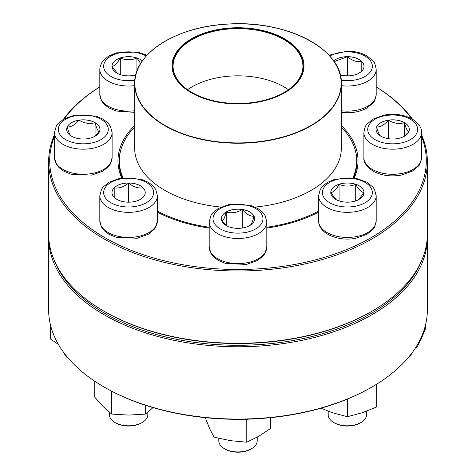 <?xml version="1.0" encoding="UTF-8"?>
<svg xmlns="http://www.w3.org/2000/svg" width="476" height="476" viewBox="0 0 476 476"><rect width="100%" height="100%" fill="white"/><g stroke="black" fill="none" stroke-linecap="round" stroke-linejoin="round"><path stroke-width="0.71" d="M421.498 134.649A189.365 109.325 180 0 1 427.365 161.656A189.365 109.325 180 0 1 310.465 262.663A189.365 109.325 180 0 1 104.101 238.958A189.365 109.325 180 0 1 48.635 161.656A189.365 109.325 180 0 1 54.502 134.649M63.516 119.167A189.365 109.325 180 0 1 99.811 86.906M376.189 86.906A189.365 109.325 180 0 1 412.484 119.167M48.635 161.656L48.635 233.954A189.365 109.325 0 0 0 104.095 311.256A189.365 109.325 0 0 0 104.101 311.262A189.365 109.325 0 0 0 371.905 311.256A189.365 109.325 0 0 0 427.365 233.954L427.365 161.656M54.502 136.392A188.3 108.712 0 0 0 104.857 237.655A188.3 108.712 0 0 0 329.237 255.88A188.3 108.712 0 0 0 421.498 136.392M411.591 118.667A188.3 108.712 0 0 0 376.189 86.935M99.811 86.935A188.3 108.712 0 0 0 64.409 118.667M121.731 177.97A120.017 69.294 180 0 1 134.678 125.527M341.322 125.527A120.017 69.294 180 0 1 354.269 177.97M318.581 212.135A120.017 69.294 180 0 1 266.804 228.052M209.196 228.052A120.017 69.294 180 0 1 157.419 212.135M371.905 311.256L371.149 311.697A188.3 108.712 180 0 1 104.857 311.697A188.3 108.712 180 0 1 104.851 311.697L104.095 311.256M353.591 177.875A118.952 68.675 0 0 0 356.952 161.656A118.952 68.675 0 0 0 354.947 149.089M121.053 149.089A118.952 68.675 0 0 0 119.048 161.656A118.952 68.675 0 0 0 122.409 177.875M104.857 311.697L104.101 311.262M95.069 122.635A16.63 9.603 180 0 1 99.936 129.424A16.63 9.603 180 0 1 83.306 139.028A16.63 9.603 180 0 1 66.676 129.424A16.63 9.603 180 0 1 76.945 120.553A16.63 9.603 180 0 1 95.069 122.635M64.361 353.359A19.201 11.085 0 0 0 68.764 358.785M71.549 136.255C70.121 135.553 68.687 132.465 67.247 126.985A16.63 9.603 0 0 0 66.676 129.448M79.004 120.196A16.63 9.603 0 0 0 67.247 126.985C71.162 127.086 75.083 124.825 79.004 120.196C84.323 123.385 89.678 124.212 95.069 122.677A16.63 9.603 0 0 0 79.004 120.196L79.004 138.7M99.936 129.448A16.63 9.603 0 0 0 95.069 122.677C96.491 128.121 97.931 131.209 99.371 131.953M99.329 132.007L94.498 136.529M95.069 122.677L95.069 136.112M341.322 127.068A118.685 68.52 180 0 1 356.685 160.781A118.685 68.52 180 0 1 352.972 177.792M318.581 211.094A118.685 68.52 180 0 1 266.804 227.254M209.196 227.254A118.685 68.52 180 0 1 157.419 211.094M123.028 177.792A118.685 68.52 180 0 1 119.315 160.781A118.685 68.52 180 0 1 134.678 127.068M273.432 33.701A65.986 38.098 180 0 1 268.494 99.621A65.986 38.098 180 0 1 172.08 64.189A65.986 38.098 180 0 1 273.432 33.701M273.028 34.064A65.236 37.663 180 0 1 284.13 92.469A65.236 37.663 180 0 1 191.87 92.469A65.236 37.663 180 0 1 187.116 42.269A65.236 37.663 180 0 1 273.028 34.064M191.983 92.534A64.914 37.479 180 0 1 173.085 66.099A64.914 37.479 180 0 1 206.762 33.243A64.914 37.479 180 0 1 272.861 34.48A64.914 37.479 180 0 1 302.914 66.099A64.914 37.479 180 0 1 284.017 92.534M187.58 89.702A64.914 37.479 180 0 1 272.861 81.694A64.914 37.479 180 0 1 288.42 89.702M48.635 237.435L48.635 309.739A189.365 109.325 0 0 0 104.095 387.042A189.365 109.325 0 0 0 371.905 387.042A189.365 109.325 0 0 0 427.365 309.739L427.365 237.435A189.365 109.325 180 0 1 238 346.766A189.365 109.325 180 0 1 48.635 237.435A189.365 109.325 180 0 1 48.659 235.697M427.341 235.697A189.365 109.325 180 0 1 427.365 237.435M371.905 387.042L371.149 387.476A188.3 108.712 180 0 1 104.851 387.476L104.095 387.042M54.502 260.955A188.3 108.712 0 0 0 238 345.278A188.3 108.712 0 0 0 421.498 260.955M50.587 325.388L50.587 339.067L58.447 344.469M128.615 182.974A16.63 9.603 180 0 1 145.245 192.578A16.63 9.603 180 0 1 128.615 202.175A16.63 9.603 180 0 1 111.985 192.578A16.63 9.603 180 0 1 128.615 182.974M109.415 412.27L109.415 414.697A19.201 11.085 0 0 0 115.037 422.539A19.201 11.085 0 0 0 128.615 425.788A19.201 11.085 0 0 0 142.193 422.539A19.201 11.085 0 0 0 147.822 414.697L147.822 412.27M142.193 422.539L141.443 422.974A18.136 10.472 180 0 1 115.793 422.974L115.037 422.539M142.758 197.629L140.271 199.426M116.989 199.438L114.472 197.629M114.216 197.421L114.216 187.818A16.63 9.603 0 0 0 111.985 192.596M128.615 183.016A16.63 9.603 0 0 0 114.216 187.818C118.982 188.597 123.784 186.997 128.615 183.016C133.387 186.979 138.189 188.579 143.02 187.818A16.63 9.603 0 0 0 128.615 183.016L128.615 201.788L127.514 202.157M145.245 192.596A16.63 9.603 0 0 0 143.02 187.818L143.02 197.421M129.716 202.157L128.615 201.788M143.02 187.818L143.02 197.379M114.216 187.818L114.216 197.379M94.742 381.234L94.742 397.157L103.209 406.617L111.676 414.096L111.676 391.688L111.003 390.873M145.555 405.314L145.555 414.096L128.615 415.09L111.676 414.096M112.419 391.611L111.676 391.688M153.01 407.617L145.555 414.096M226.243 211.945A16.63 9.603 180 0 1 244.366 209.862A16.63 9.603 180 0 1 254.63 218.734A16.63 9.603 180 0 1 238 228.337A16.63 9.603 180 0 1 221.37 218.734A16.63 9.603 180 0 1 226.243 211.945M218.799 438.354L218.799 440.859A19.201 11.085 0 0 0 224.422 448.695A19.201 11.085 0 0 0 251.578 448.695L251.578 448.695A19.201 11.085 0 0 0 257.201 440.859L257.201 437.158M251.578 448.695L250.822 449.136A18.136 10.472 180 0 1 225.178 449.136L224.422 448.695M254.63 218.758A16.63 9.603 0 0 0 254.065 216.294C252.637 221.733 251.203 224.827 249.757 225.565M226.814 225.838L221.983 221.316M221.935 221.263C223.363 220.561 224.797 217.472 226.243 211.987A16.63 9.603 0 0 0 221.37 218.758M242.302 209.505A16.63 9.603 0 0 0 226.243 211.987C231.562 213.534 236.917 212.707 242.302 209.505C246.223 214.135 250.144 216.396 254.065 216.294A16.63 9.603 0 0 0 242.302 209.505L242.302 228.01M226.243 211.987L226.243 225.422M205.275 417.666L209.66 428.692L214.045 437.147L214.045 418.434M247.627 419.178L246.77 419.802L246.77 442.204L230.408 440.669L214.045 437.147M246.77 419.802L244.664 419.249M270.725 417.666L270.725 428.376L258.748 436.284L246.77 442.204M330.755 192.578A16.63 9.603 180 0 1 347.385 182.974A16.63 9.603 180 0 1 364.015 192.578A16.63 9.603 180 0 1 347.385 202.175A16.63 9.603 180 0 1 330.755 192.578M376.189 220.799L376.189 195.713A28.804 16.63 180 0 1 347.385 212.344A28.804 16.63 180 0 1 318.581 195.713L318.581 220.799A28.804 16.63 0 0 0 347.385 237.429A28.804 16.63 0 0 0 376.189 220.799C375.249 225.927 374.172 228.778 372.958 229.349L367.05 234.263L355.959 238.25C338.936 241.743 318.498 234.043 318.581 220.799M328.178 411.204L328.178 414.697A19.201 11.085 0 0 0 333.807 422.539A19.201 11.085 0 0 0 360.963 422.539A19.201 11.085 0 0 0 366.585 414.697L366.585 411.204M360.963 422.539L360.207 422.974A18.136 10.472 180 0 1 334.557 422.974L333.807 422.539M364.015 192.596A16.63 9.603 0 0 0 355.697 184.307C358.452 189.43 361.224 192.197 364.015 192.619L358.63 199.652M336.133 199.646L330.772 192.655M330.755 192.619C333.509 192.239 336.276 189.466 339.067 184.307A16.63 9.603 0 0 0 330.755 192.596M355.697 184.307A16.63 9.603 0 0 0 339.067 184.307C344.612 186.669 350.157 186.669 355.697 184.307L355.697 200.89M339.067 184.307L339.067 200.89M347.385 399.096L347.385 416.714L332.712 412.817L320.895 408.218M376.724 384.156L376.724 406.938L362.052 412.817L347.385 416.714M376.724 384.531L375.796 384.727M380.931 136.213A16.63 9.603 180 0 1 376.064 129.424A16.63 9.603 180 0 1 392.694 119.821A16.63 9.603 180 0 1 409.324 129.424A16.63 9.603 180 0 1 399.055 138.296A16.63 9.603 180 0 1 380.931 136.213M407.236 358.785A19.201 11.085 0 0 0 411.639 353.359M409.324 129.448A16.63 9.603 0 0 0 404.451 122.677A16.63 9.603 0 0 0 388.386 120.196C393.706 123.385 399.061 124.212 404.451 122.677C405.879 128.121 407.313 131.209 408.753 131.953M408.711 132.007L403.88 136.529M380.931 136.255C379.509 135.553 378.069 132.465 376.629 126.985A16.63 9.603 0 0 0 376.064 129.448M388.386 120.196A16.63 9.603 0 0 0 376.629 126.985C380.55 127.086 384.471 124.819 388.386 120.196L388.386 138.7M404.451 122.677L404.451 136.112M416.649 345.993L416.649 347.837L415.256 348.2M425.413 325.388L425.413 328.94L421.028 339.382L416.649 347.837M333.605 60.898A16.63 9.603 180 0 1 352.252 57.09A16.63 9.603 180 0 1 364.015 66.271A16.63 9.603 180 0 1 347.385 75.874A16.63 9.603 180 0 1 340.239 74.94M334.116 61.636L347.385 56.715A16.63 9.603 0 0 0 333.622 60.922M364.015 66.295A16.63 9.603 0 0 0 361.784 61.517A16.63 9.603 0 0 0 347.385 56.715C352.151 60.672 356.952 62.273 361.784 61.517L361.784 71.114M361.528 71.323L359.041 73.12M348.486 75.851L347.385 75.488L346.284 75.851M361.784 61.517L361.784 71.073M347.385 56.715L347.385 75.488M135.761 74.94A16.63 9.603 180 0 1 111.985 66.271A16.63 9.603 180 0 1 123.748 57.09A16.63 9.603 180 0 1 142.395 60.898M134.678 112.354L116.227 111.027L108.826 107.885L104.25 104.381L101.501 100.781L99.811 94.498L99.811 69.407A28.804 16.63 180 0 0 134.678 85.668M117.364 73.34L112.003 66.348M111.985 66.313C114.74 65.932 117.512 63.159 120.303 58.001A16.63 9.603 0 0 0 111.985 66.295M142.378 60.922A16.63 9.603 0 0 0 136.933 58.001A16.63 9.603 0 0 0 120.303 58.001C125.843 60.363 131.388 60.363 136.933 58.001L140.658 63.528M136.933 58.001L136.933 71.156M120.303 58.001L120.303 74.589M65.658 139.617A24.966 14.411 0 0 0 107.421 133.155A24.966 14.411 0 0 0 76.85 115.501A24.966 14.411 0 0 0 65.658 139.617M112.116 157.645L110.361 164.047L108.885 166.195L102.977 171.11L91.88 175.103L70.918 174.18L63.516 171.039L58.941 167.534L56.192 163.934L54.502 157.645A28.804 16.63 0 0 0 62.939 169.408A28.804 16.63 0 0 0 94.331 173.014A28.804 16.63 0 0 0 112.116 157.645L112.116 132.56A28.804 16.63 180 0 1 94.331 147.923A28.804 16.63 180 0 1 62.939 144.317A28.804 16.63 180 0 1 54.502 132.56L56.257 126.158L57.733 124.01L63.641 119.095L74.738 115.109L95.7 116.025L103.102 119.173L107.677 122.671L110.426 126.277L112.116 132.56M332.248 59.143A103.322 59.655 180 0 1 341.322 83.592L341.322 148.238A103.322 59.655 180 0 1 255.082 207.072M220.918 207.072A103.322 59.655 180 0 1 134.678 148.238L134.678 83.592A103.322 59.655 180 0 1 143.752 59.143M182.516 133.911A103.322 59.655 180 0 1 134.678 83.592C133.577 53.717 176.37 26.448 227.611 24.103C286.147 19.683 343.029 49.29 341.322 83.592A103.322 59.655 180 0 1 287.718 135.88A103.322 59.655 180 0 1 182.516 133.911M182.605 133.607A103.161 59.559 0 0 0 325.031 115.347A103.161 59.559 0 0 0 293.394 33.118A103.161 59.559 0 0 0 150.969 51.378A103.161 59.559 0 0 0 182.605 133.607M128.615 206.989A24.966 14.411 0 0 0 150.237 185.372A24.966 14.411 0 0 0 106.999 185.372A24.966 14.411 0 0 0 128.615 206.989M157.419 220.799L155.67 227.201L154.194 229.349L148.286 234.263L137.189 238.25L116.227 237.334L108.826 234.186L104.25 230.687L101.501 227.082L99.811 220.799A28.804 16.63 0 0 0 128.615 237.429A28.804 16.63 0 0 0 157.419 220.799L157.419 195.713A28.804 16.63 180 0 1 128.615 212.344A28.804 16.63 180 0 1 99.811 195.713L101.566 189.311L103.042 187.163L108.95 182.249L120.041 178.256L141.003 179.178L148.411 182.32L152.986 185.824L155.735 189.424L157.419 195.713M255.654 228.926A24.966 14.411 0 0 0 244.462 204.811A24.966 14.411 0 0 0 213.885 222.465A24.966 14.411 0 0 0 255.654 228.926M266.804 246.955L265.055 253.357L263.579 255.505L257.665 260.42L246.574 264.412L225.612 263.49L218.21 260.348L213.629 256.844L210.88 253.244L209.196 246.955A28.804 16.63 0 0 0 226.975 262.324A28.804 16.63 0 0 0 258.367 258.718A28.804 16.63 0 0 0 266.804 246.955L266.804 221.87A28.804 16.63 180 0 1 258.367 233.627A28.804 16.63 180 0 1 226.975 237.232A28.804 16.63 180 0 1 209.196 221.87L210.945 215.467L212.421 213.319L218.335 208.411L229.426 204.418L250.388 205.334L257.79 208.482L262.371 211.981L265.12 215.586L266.804 221.87M372.345 192.578A24.966 14.411 0 0 0 334.902 180.095A24.966 14.411 0 0 0 334.902 205.061A24.966 14.411 0 0 0 372.345 192.578M410.342 119.232A24.966 14.411 0 0 0 368.579 125.694A24.966 14.411 0 0 0 399.15 143.347A24.966 14.411 0 0 0 410.342 119.232M421.498 157.645C420.552 162.78 419.475 165.63 418.267 166.195L412.359 171.11L401.262 175.103C390.766 176.893 381.389 175.585 373.119 171.164C366.431 166.523 363.355 162.018 363.884 157.645A28.804 16.63 0 0 0 372.321 169.408A28.804 16.63 0 0 0 403.713 173.014A28.804 16.63 0 0 0 421.498 157.645L421.498 132.56A28.804 16.63 180 0 1 392.694 149.19A28.804 16.63 180 0 1 363.884 132.56C364.83 127.431 365.907 124.581 367.115 124.01L373.023 119.095L384.12 115.109C394.616 113.312 403.993 114.621 412.264 119.042C418.934 123.659 422.01 128.163 421.498 132.56M341.161 80.23A24.966 14.411 0 0 0 372.149 68.086A24.966 14.411 0 0 0 347.385 51.86A24.966 14.411 0 0 0 329.743 56.073M341.322 110.753A28.804 16.63 0 0 0 347.385 111.122A28.804 16.63 0 0 0 376.189 94.498L376.189 69.407A28.804 16.63 180 0 1 341.322 85.668M146.257 56.073A24.966 14.411 0 0 0 119.054 52.961A24.966 14.411 0 0 0 103.655 66.271A24.966 14.411 0 0 0 134.839 80.23M99.811 94.498A28.804 16.63 0 0 0 134.678 110.753M54.502 157.645L54.502 132.56M119.315 160.781L119.315 166.249M356.685 160.781L356.685 166.249M99.811 220.799L99.811 195.713M209.196 246.955L209.196 221.87M376.189 195.713L374.433 189.311L372.958 187.163L367.05 182.249L355.959 178.256L334.997 179.178L327.589 182.32L323.014 185.824L320.265 189.424L318.581 195.713M363.884 157.645L363.884 132.56M376.189 94.498C375.249 99.627 374.172 102.477 372.958 103.042L367.05 107.957C361.457 111.11 354.9 112.705 347.385 112.747L341.322 112.354M376.189 69.407C375.249 64.278 374.172 61.428 372.958 60.857L367.05 55.948C361.457 52.794 354.9 51.2 347.385 51.152L328.993 55.246M147.007 55.246L137.189 51.955L116.227 52.872L108.826 56.019L104.25 59.518L101.501 63.124L99.978 67.413L99.811 69.407"/></g></svg>
